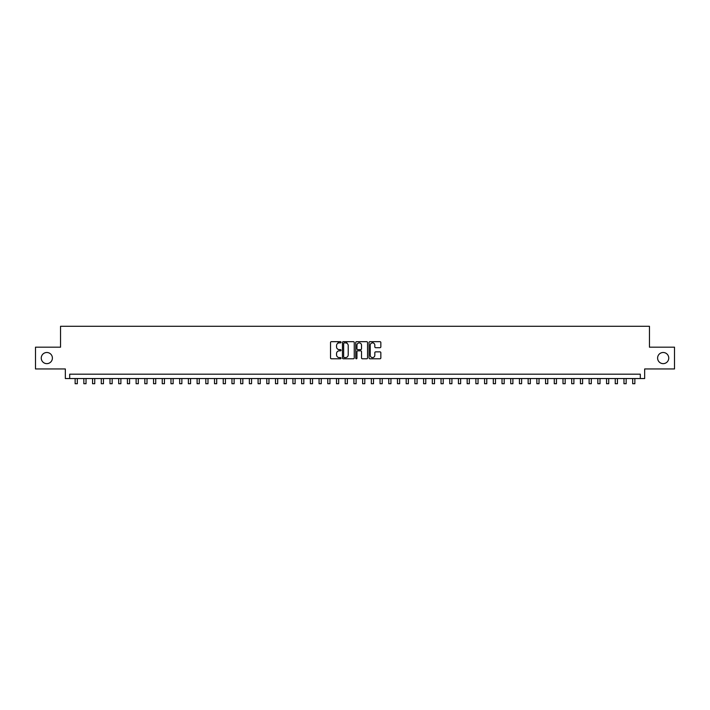 <?xml version="1.0" encoding="UTF-8"?>
<svg xmlns="http://www.w3.org/2000/svg" width="710" height="710" viewBox="0 0 710 710"><rect width="100%" height="100%" fill="white"/><g stroke="black" fill="none" stroke-linecap="round" stroke-linejoin="round"><path stroke-width="1.06" d="M341.057 342.282A0.595 0.595 0 0 0 340.463 341.679L331.375 341.679A0.852 0.852 0 0 0 330.523 342.531L330.523 357.929A0.852 0.852 0 0 0 331.375 358.781L340.463 358.781A0.595 0.595 0 0 0 341.057 358.186A0.595 0.595 0 0 0 340.463 357.583L339.291 357.583A2.733 2.733 0 0 1 336.549 354.849L336.549 353.562A2.733 2.733 0 0 1 339.291 350.829L340.463 350.829A0.595 0.595 0 0 0 341.057 350.234A0.595 0.595 0 0 0 340.463 349.631L339.291 349.631A2.733 2.733 0 0 1 336.549 346.897L336.549 345.61A2.733 2.733 0 0 1 339.291 342.877L340.463 342.877A0.595 0.595 0 0 0 341.057 342.282M657.602 358.071A5.574 5.574 0 0 0 663.175 363.644A5.574 5.574 0 0 0 668.749 358.071A5.574 5.574 0 0 0 663.175 352.497A5.574 5.574 0 0 0 657.602 358.071M41.251 358.071A5.574 5.574 0 0 0 46.824 363.644A5.574 5.574 0 0 0 52.398 358.071A5.574 5.574 0 0 0 46.824 352.497A5.574 5.574 0 0 0 41.251 358.071M379.992 347.705A0.852 0.852 0 0 0 380.844 346.853L380.844 342.531A0.852 0.852 0 0 0 379.992 341.679L369.901 341.679A0.852 0.852 0 0 0 369.049 342.531L369.049 357.929A0.852 0.852 0 0 0 369.901 358.781L379.992 358.781A0.852 0.852 0 0 0 380.844 357.929L380.844 352.71A0.852 0.852 0 0 0 379.992 351.858L375.67 351.858A0.852 0.852 0 0 0 374.818 352.71L374.818 355.293A2.29 2.29 0 0 1 372.528 357.583A2.29 2.29 0 0 1 370.238 355.293L370.238 345.166A2.29 2.29 0 0 1 372.528 342.877A2.29 2.29 0 0 1 374.818 345.166L374.818 346.853A0.852 0.852 0 0 0 375.67 347.705L379.992 347.705M640.305 378.545L644.662 378.545L644.662 368.96L674.5 368.96L674.5 347.181L649.455 347.181L649.455 326.272L60.545 326.272L60.545 347.181L35.5 347.181L35.5 368.96L65.338 368.96L65.338 378.545L640.305 378.545L640.305 374.188L69.695 374.188L69.695 378.545M354.255 342.531A0.852 0.852 0 0 0 353.394 341.679L343.303 341.679A0.852 0.852 0 0 0 342.451 342.531L342.451 357.929A0.852 0.852 0 0 0 343.303 358.781L353.394 358.781A0.852 0.852 0 0 0 354.255 357.929L354.255 342.531M356.606 341.679L366.697 341.679A0.852 0.852 0 0 1 367.549 342.531L367.549 357.929A0.852 0.852 0 0 1 366.697 358.781L362.375 358.781A0.852 0.852 0 0 1 361.523 357.929L361.523 351.681A0.852 0.852 0 0 0 360.662 350.829L357.805 350.829A0.852 0.852 0 0 0 356.944 351.681L356.944 358.186A0.595 0.595 0 0 1 356.349 358.781A0.595 0.595 0 0 1 355.745 358.186L355.745 342.531A0.852 0.852 0 0 1 356.606 341.679M344.243 342.877A0.595 0.595 0 0 0 343.649 343.471L343.649 356.988A0.595 0.595 0 0 0 344.243 357.583L345.486 357.583A2.733 2.733 0 0 0 348.219 354.849L348.219 345.61A2.733 2.733 0 0 0 345.486 342.877L344.243 342.877M361.523 345.211A2.29 2.29 0 0 0 359.233 342.921A2.29 2.29 0 0 0 356.944 345.211L356.944 348.779A0.852 0.852 0 0 0 357.805 349.631L360.662 349.631A0.852 0.852 0 0 0 361.523 348.779L361.523 345.211M75.136 378.545L75.136 383.728L77.319 383.728L77.319 378.545M83.851 378.545L83.851 383.728L86.025 383.728L86.025 378.545M92.557 378.545L92.557 383.728L94.741 383.728L94.741 378.545M101.273 378.545L101.273 383.728L103.447 383.728L103.447 378.545M109.988 378.545L109.988 383.728L112.162 383.728L112.162 378.545M118.694 378.545L118.694 383.728L120.877 383.728L120.877 378.545M127.409 378.545L127.409 383.728L129.584 383.728L129.584 378.545M136.116 378.545L136.116 383.728L138.299 383.728L138.299 378.545M144.831 378.545L144.831 383.728L147.005 383.728L147.005 378.545M153.546 378.545L153.546 383.728L155.721 383.728L155.721 378.545M162.253 378.545L162.253 383.728L164.436 383.728L164.436 378.545M170.968 378.545L170.968 383.728L173.142 383.728L173.142 378.545M179.674 378.545L179.674 383.728L181.858 383.728L181.858 378.545M188.39 378.545L188.39 383.728L190.564 383.728L190.564 378.545M197.105 378.545L197.105 383.728L199.279 383.728L199.279 378.545M205.811 378.545L205.811 383.728L207.994 383.728L207.994 378.545M214.526 378.545L214.526 383.728L216.701 383.728L216.701 378.545M223.233 378.545L223.233 383.728L225.416 383.728L225.416 378.545M231.948 378.545L231.948 383.728L234.123 383.728L234.123 378.545M240.663 378.545L240.663 383.728L242.838 383.728L242.838 378.545M249.37 378.545L249.37 383.728L251.553 383.728L251.553 378.545M258.085 378.545L258.085 383.728L260.259 383.728L260.259 378.545M266.791 378.545L266.791 383.728L268.975 383.728L268.975 378.545M275.507 378.545L275.507 383.728L277.681 383.728L277.681 378.545M284.222 378.545L284.222 383.728L286.396 383.728L286.396 378.545M292.928 378.545L292.928 383.728L295.111 383.728L295.111 378.545M301.643 378.545L301.643 383.728L303.818 383.728L303.818 378.545M310.35 378.545L310.35 383.728L312.533 383.728L312.533 378.545M319.065 378.545L319.065 383.728L321.239 383.728L321.239 378.545M327.78 378.545L327.78 383.728L329.955 383.728L329.955 378.545M338.102 343.152L338.102 341.679M336.487 378.545L336.487 383.728L338.67 383.728L338.67 378.545M346.808 343.214L346.808 341.679M345.202 378.545L345.202 383.728L347.376 383.728L347.376 378.545M353.908 378.545L353.908 383.728L356.092 383.728L356.092 378.545M362.624 378.545L362.624 383.728L364.798 383.728L364.798 378.545M372.945 342.912L372.945 341.679M371.33 378.545L371.33 383.728L373.513 383.728L373.513 378.545M380.045 378.545L380.045 383.728L382.22 383.728L382.22 378.545M388.76 378.545L388.76 383.728L390.935 383.728L390.935 378.545M397.467 378.545L397.467 383.728L399.65 383.728L399.65 378.545M406.182 378.545L406.182 383.728L408.356 383.728L408.356 378.545M414.889 378.545L414.889 383.728L417.072 383.728L417.072 378.545M423.604 378.545L423.604 383.728L425.778 383.728L425.778 378.545M432.319 378.545L432.319 383.728L434.493 383.728L434.493 378.545M441.025 378.545L441.025 383.728L443.209 383.728L443.209 378.545M449.741 378.545L449.741 383.728L451.915 383.728L451.915 378.545M458.447 378.545L458.447 383.728L460.63 383.728L460.63 378.545M467.162 378.545L467.162 383.728L469.337 383.728L469.337 378.545M475.877 378.545L475.877 383.728L478.052 383.728L478.052 378.545M484.584 378.545L484.584 383.728L486.767 383.728L486.767 378.545M493.299 378.545L493.299 383.728L495.473 383.728L495.473 378.545M502.005 378.545L502.005 383.728L504.189 383.728L504.189 378.545M510.721 378.545L510.721 383.728L512.895 383.728L512.895 378.545M519.436 378.545L519.436 383.728L521.61 383.728L521.61 378.545M528.142 378.545L528.142 383.728L530.326 383.728L530.326 378.545M536.858 378.545L536.858 383.728L539.032 383.728L539.032 378.545M545.564 378.545L545.564 383.728L547.747 383.728L547.747 378.545M554.279 378.545L554.279 383.728L556.454 383.728L556.454 378.545M562.995 378.545L562.995 383.728L565.169 383.728L565.169 378.545M571.701 378.545L571.701 383.728L573.884 383.728L573.884 378.545M580.416 378.545L580.416 383.728L582.591 383.728L582.591 378.545M589.122 378.545L589.122 383.728L591.306 383.728L591.306 378.545M597.838 378.545L597.838 383.728L600.012 383.728L600.012 378.545M606.553 378.545L606.553 383.728L608.727 383.728L608.727 378.545M615.259 378.545L615.259 383.728L617.443 383.728L617.443 378.545M623.975 378.545L623.975 383.728L626.149 383.728L626.149 378.545M632.681 378.545L632.681 383.728L634.864 383.728L634.864 378.545"/></g></svg>
